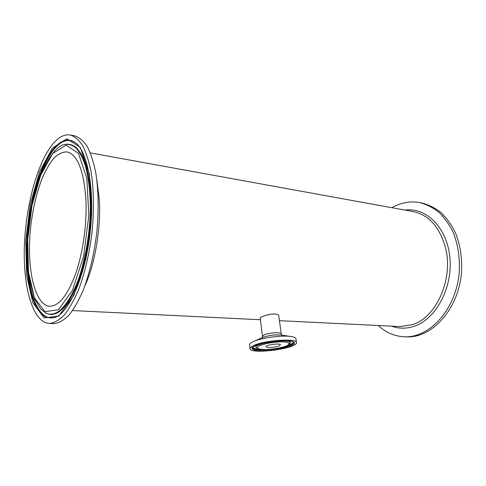 <?xml version="1.0" encoding="UTF-8"?>
<svg xmlns="http://www.w3.org/2000/svg" width="486" height="486" viewBox="0 0 486 486"><rect width="100%" height="100%" fill="white"/><g stroke="black" fill="none" stroke-linecap="round" stroke-linejoin="round"><path stroke-width="0.73" d="M250.029 348.681L249.567 344.841C249.47 343.863 250.691 342.794 253.224 341.622L253.692 341.421C261.954 337.661 283.065 334.963 291.545 336.579C294.291 337.053 295.749 337.77 295.913 338.736L296.454 342.569C298.106 348.505 249.974 354.841 250.029 348.681C249.938 347.666 251.323 346.542 254.172 345.321C265.642 340.091 297.153 338.128 296.454 342.569M262.489 336.361L260.168 318.154C259.7 317.072 269.11 313.701 274.924 314.029C277.299 314.223 278.575 314.776 278.764 315.693L281.236 333.888C281.443 331.981 268.91 332.703 264.226 334.89L262.489 336.361L262.173 337.764M279.019 345.911C275.368 347.484 265.982 348.067 266.097 346.706C265.484 344.902 280.556 342.916 280.428 344.817L279.019 345.911M405.834 336.828L406.922 336.871C431.568 337.989 457.569 310.317 461.317 274.663C462.526 259.372 460.509 245.29 455.267 232.411C451.306 224.508 446.482 217.825 440.802 212.376C434.751 207.747 428.318 204.6 421.496 202.941L420.22 202.692M378.223 325.511C385.866 332.631 394.675 336.385 404.656 336.786C429.284 337.904 455.279 310.153 459.039 274.396C460.254 259.068 458.243 244.944 453.007 232.041C449.052 224.113 444.234 217.418 438.554 211.957C432.516 207.322 426.082 204.169 419.266 202.51C410.257 201.016 401.558 202.522 393.162 207.018L391.91 207.716M52.281 144.707C58.162 137.41 64.097 134.154 70.087 134.938C74.601 136.28 78.768 139.792 82.596 145.478C86.119 152.404 88.968 161.249 91.137 172.026C93.828 189.813 94.138 209.782 92.054 231.937C89.448 253.577 84.588 274.049 78.234 290.598C73.781 300.804 69.079 309.011 64.128 315.207C59.146 320.14 54.298 322.886 49.578 323.445C33.182 322.917 23.31 288.751 24.3 248.686C25.242 208.555 36.523 164.529 52.281 144.707M85.876 198.738C87.14 222.722 83.203 251.821 75.871 273.096C67.827 294.874 59.195 305.925 49.985 306.241C34.269 305.573 26.214 266.699 30.697 226.701C32.805 209.332 36.45 193.628 41.644 179.583C45.283 170.993 49.25 163.964 53.551 158.509C57.962 154.141 62.372 151.936 66.782 151.893C77.28 154.232 83.647 169.845 85.876 198.738M70.725 135.059L74.48 135.782C79.042 137.137 83.252 140.648 87.122 146.322C90.694 153.23 93.585 162.057 95.785 172.797C98.53 190.524 98.871 210.42 96.799 232.49C94.199 254.038 89.327 274.432 82.936 290.901C78.459 301.071 73.72 309.242 68.726 315.414C63.702 320.329 58.806 323.056 54.043 323.609L53.314 323.585M37.622 309.321L34.956 302.754M254.087 341.251L263.084 337.369C269.05 335.304 275.082 334.532 281.169 335.061L290.616 336.446M286.047 346.081C280.744 347.903 274.402 349.051 267.033 349.525C262.792 349.586 259.737 349.27 257.866 348.577C256.979 347.703 257.738 346.664 260.15 345.461C265.496 343.559 272.026 342.363 279.736 341.877C288.866 341.646 291.721 343.717 286.047 346.081M290.178 343.116L290.185 343.086C292.347 337.958 252.811 343.165 256.225 347.557L256.237 347.581M255.958 347.107L255.94 347.077C255.521 346.251 256.535 345.309 258.983 344.252L259.639 343.991M285.962 340.528C289.073 340.88 290.531 341.555 290.336 342.551L290.324 342.581M255.6 345.358L251.991 347.654C251.681 349.051 253.455 350.042 257.307 350.631C266.431 351.39 282.008 349.294 290.33 346.184L294.291 343.918C294.99 342.484 293.489 341.427 289.802 340.747C280.72 339.793 263.783 342.077 255.6 345.358M293.52 341.937L293.538 341.968C294.054 343.031 292.694 344.216 289.456 345.516C278.478 350.169 250.837 351.633 252.696 347.344L255.885 345.303C260.15 343.559 266.723 342.126 275.592 340.996L287.603 340.601L291.515 341.105L293.52 341.937M293.362 341.798C293.459 342.788 292.08 343.857 289.213 345.005L286.533 345.941M260.49 349.367C255.66 349.155 253.109 348.413 252.823 347.132M90.341 152.902L412.79 211.507C429.144 214.891 440.146 227.405 445.802 249.063C453.201 279.924 435.966 317.413 412.638 324.612L400.264 326.586L279.438 320.675M391.601 326.167C398.939 328.852 406.551 328.858 414.443 326.179C435.936 319.004 452.837 287.761 449.896 257.689C447.181 227.563 426.113 207.091 405.111 210.11M84.813 286.047C94.995 264.196 101.118 227.952 99.266 199.126L96.817 179.638M52.409 148.109L39.597 171.607L30.32 204.205L25.77 240.534L26.596 275.222L32.908 302.821L44.147 317.941L58.727 316.064L73.878 295.336L85.949 258.692L91.635 214.52L89.424 174.158L80.263 147.319L66.861 138.771L52.409 148.109M53.168 149.238C60.422 140.387 67.554 138.012 74.565 142.1L75.081 142.453L74.565 142.1C86.897 149.232 95.135 188.21 90.238 231.786C85.651 275.398 69.158 312.249 55.513 317.212C50.738 318.561 46.298 317.765 42.191 314.825L36.742 307.845C30.272 295.743 26.724 276.012 26.493 253.595C26.378 214.04 37.41 168.794 53.168 149.238M55.434 317.243C38.503 323.002 26.991 292.001 27.119 252.781C27.137 213.53 38.121 168.903 53.746 149.56C60.987 140.752 68.101 138.382 75.099 142.465M58.49 309.704L44.937 311.708L34.427 297.845L28.48 272.19L27.684 239.78L31.936 205.791L40.636 175.367L52.616 153.582L66.053 145.132L78.434 153.315L86.842 178.313L88.835 215.626L83.598 256.389L72.487 290.306L58.49 309.704M59.31 310.906C65.774 305.597 72.171 295.494 77.705 281.412C84.837 261.802 89.515 236.111 90.281 211.689C90.439 193.306 88.744 177.797 85.196 165.167C82.59 157.701 79.528 151.972 76.016 147.981C72.323 145.041 68.453 143.874 64.401 144.494C50.064 147.853 34.883 180.944 29.725 218.366C26.742 240.266 26.663 260.788 29.476 279.93L34.737 299.084L40.727 309.023L46.049 313.142C50.173 315.08 54.596 314.339 59.31 310.906M45.496 312.863L46.607 313.421C50.751 315.371 55.191 314.63 59.93 311.192C66.418 305.876 72.845 295.749 78.398 281.637C85.56 261.978 90.256 236.22 91.022 211.732C91.398 187.475 87.863 166.789 81.733 154.791L76.685 147.847C72.979 144.895 69.091 143.728 65.021 144.348M281.236 333.888L281.904 335.17M256.128 347.144L256.225 347.557C258.309 349.185 257.477 349.015 262.495 349.543C267.81 349.987 280.519 348.426 286.29 346.038C288.198 345.443 289.498 344.459 290.185 343.086L290.391 342.43L289.188 343.31M260.368 319.745L72.578 310.554M406.922 336.871L404.656 336.786M49.578 323.445L54.043 323.609M67.305 151.984L66.782 151.893"/></g></svg>
